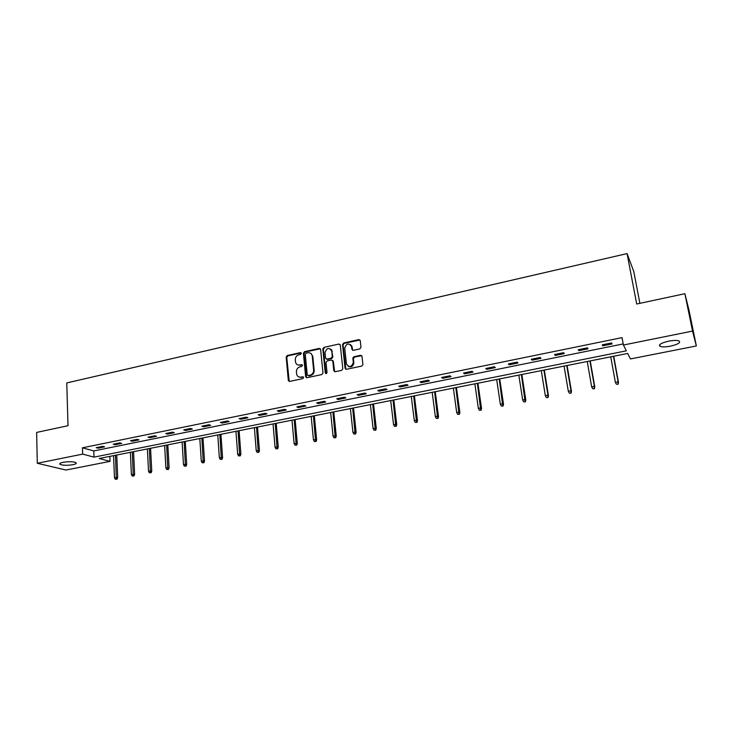 <?xml version="1.0" encoding="UTF-8"?>
<svg xmlns="http://www.w3.org/2000/svg" width="733" height="733" viewBox="0 0 733 733"><rect width="100%" height="100%" fill="white"/><g stroke="black" fill="none" stroke-linecap="round" stroke-linejoin="round"><path stroke-width="1.1" d="M301.345 353.315L300.393 352.61L287.299 355.514L286.191 357.072L288.335 380.564L289.663 381.407L302.857 378.604L303.627 377.403L302.683 376.771L300.97 377.138C298.762 377.413 297.332 376.478 296.673 374.316L296.416 371.86C296.416 369.285 297.616 367.609 299.999 366.839L301.703 366.463L302.491 365.364L301.529 364.649L299.824 365.016C297.616 365.309 296.187 364.374 295.546 362.221L295.289 359.802C295.298 357.246 296.489 355.569 298.862 354.79L300.567 354.415L301.345 353.315M301.208 352.93L287.877 355.853L286.768 357.411L289.214 381.417M303.48 377.064L300.97 377.138M302.344 364.961L299.824 365.016M670.411 346.168C665.628 347.048 662.192 347.112 660.103 346.361C658.225 344.73 661.084 342.989 668.679 341.147C673.48 340.259 676.935 340.194 679.033 340.946C680.893 342.613 678.016 344.354 670.411 346.168M72.888 464.704C67.189 465.574 62.928 465.464 60.097 464.365C59.181 463.632 60.198 462.944 63.13 462.303C68.856 461.424 73.126 461.533 75.948 462.624C76.864 463.375 75.847 464.062 72.888 464.704M359.839 348.899L360.984 347.295L360.242 340.643L358.804 339.617L343.658 342.989L342.522 344.537L345.051 368.268L346.48 369.313L361.745 366.069L362.908 364.585L361.992 356.348L360.554 355.303L354.021 356.724L352.866 358.245L353.324 362.551C351.364 367.416 349.055 367.829 346.416 363.806L344.73 348.074C346.617 343.172 348.908 342.714 351.602 346.691L351.886 349.293L353.315 350.328L359.839 348.899M359.985 340.02L344.18 343.346L343.044 344.931L342.549 344.592M37.282 463.274L36.65 432.415L68.013 425.708L66.767 382.928L627.063 253.6L636.702 304.012L684.879 293.704L692.557 331.078L696.35 345.967L630.435 358.941L627.668 353.462L99.202 458.501L110.032 461.369L65.979 470.036L37.282 463.274L82.655 454.121L94.026 457.126L626.349 350.832L623.417 345.032L692.557 331.078M623.417 345.032L622.042 337.62L82.444 447.808L82.655 454.121M320.623 349.439L319.24 348.413L304.516 351.693L303.398 353.26L305.652 376.799L307.008 377.715L321.851 374.554L322.987 372.969L320.623 349.439M323.949 347.369L338.884 344.052L340.295 345.069L342.806 368.781L341.66 370.339L335.201 371.713L333.79 370.669L332.791 361.048L331.38 360.022L327.138 360.938L326.002 362.523L327.019 372.511C326.561 373.812 325.974 373.949 325.25 372.923L322.822 348.945L323.949 347.369L338.884 344.052M639.891 303.334L633.788 271.567L627.063 253.6M82.444 447.808L93.806 450.923L623.215 343.924M98.075 448.184L104.59 446.855L102.73 446.333L96.206 447.652L98.075 448.184L98.039 447.286M115.081 444.729L121.678 443.392L119.855 442.851L113.248 444.198L115.081 444.729L115.044 443.832M132.306 441.239L138.995 439.882L137.218 439.324L130.511 440.689L132.306 441.239L132.27 440.331M149.77 437.693L156.55 436.318L154.8 435.75L148.011 437.134L149.77 437.693L149.724 436.786M167.463 434.101L174.335 432.708L172.621 432.131L165.74 433.524L167.463 434.101L167.408 433.185M185.394 430.473L192.358 429.052L190.69 428.457L183.717 429.877L185.394 430.473L185.339 429.547M203.572 426.78L210.628 425.351L209.006 424.737L201.932 426.175L203.572 426.78L203.508 425.855M221.998 423.042L229.154 421.594L227.569 420.962L220.395 422.419L221.998 423.042L221.934 422.107M240.681 419.258L247.928 417.783L246.389 417.141L239.123 418.616L240.681 419.258L240.607 418.314M259.61 415.419L266.968 413.925L265.474 413.265L258.108 414.759L259.61 415.419L259.537 414.475M278.815 411.525L286.273 410.004L284.825 409.335L277.349 410.846L278.815 411.525L278.732 410.572M298.285 407.566L305.853 406.036L304.452 405.349L296.874 406.888L298.285 407.566L298.203 406.613M318.04 403.562L325.709 402.014L324.362 401.299L316.674 402.866L318.04 403.562L317.939 402.6M338.069 399.503L345.848 397.927L344.556 397.194L336.749 398.779L338.069 399.503L337.968 398.532M358.382 395.38L366.28 393.777L365.034 393.035L357.127 394.647L358.382 395.38L358.281 394.409M378.998 391.202L387.006 389.58L385.815 388.811L377.788 390.442L378.998 391.202L378.888 390.222M399.906 386.96L408.034 385.311L406.907 384.532L398.761 386.181L399.906 386.96L399.787 385.979M421.127 382.653L429.373 380.986L428.301 380.18L420.036 381.866L421.127 382.653L420.999 381.664M442.659 378.292L451.024 376.588L450.016 375.772L441.623 377.477L442.659 378.292L442.53 377.293M464.511 373.857L473.005 372.135L472.061 371.292L463.54 373.024L464.511 373.857L464.374 372.85M486.694 369.359L495.316 367.609L494.436 366.747L485.787 368.497L486.694 369.359L486.547 368.351M509.215 364.787L517.965 363.018L517.15 362.129L508.372 363.916L509.215 364.787L509.059 363.77M532.076 360.15L540.963 358.355L540.212 357.447L531.297 359.252L532.076 360.15L531.911 359.133M555.284 355.441L564.309 353.618L563.631 352.683L554.579 354.525L555.284 355.441L555.119 354.415M578.859 350.667L588.022 348.807L587.417 347.854L578.227 349.723L578.859 350.667L578.676 349.632M602.801 345.811L612.11 343.924L611.579 342.943L602.242 344.84L602.801 345.811L602.608 344.767M684.879 293.704L689.002 310.251L696.35 345.967M109.84 456.384L110.032 461.369M93.806 450.923L94.026 457.126M331.692 349.87L331.82 351.162M332.791 360.499L332.846 361.085M351.803 345.939L351.904 346.901M353.059 357.447L353.178 358.529M353.608 362.523L353.755 363.861M297.552 364.796L300.365 365.327M298.752 376.936L301.529 377.449M320.348 348.771L305.075 352.032L303.957 353.599L306.522 377.715M306.055 353.196L305.267 354.296L307.255 374.939L308.208 375.589L310.022 375.204C312.432 374.426 313.642 372.74 313.632 370.147L312.221 355.798C311.635 353.498 310.178 352.5 307.86 352.793L306.055 353.196M310.819 353.407L312.771 356.137L314.182 370.467C314.191 373.06 312.991 374.746 310.581 375.516L308.767 375.901M340.03 344.428L339.406 344.4M332.498 360.37L333.323 361.387L334.633 371.704M324.49 347.717L323.363 349.293L325.947 373.638M331.765 351.134L331.765 351.125C329.044 347.149 326.79 347.653 325.003 352.628L325.553 358.107L326.955 359.106L331.197 358.18L332.333 356.595L331.765 351.134L332.296 351.474L330.647 348.99M326.387 359.097L326.955 359.106M331.765 351.125L332.864 356.934L331.728 358.519L327.486 359.445M350.53 344.592L352.115 347.048L352.665 350.292M348.12 366.363C351.226 367.636 353.132 366.482 353.837 362.89L353.306 362.331M361.717 355.688L354.525 357.063L353.379 358.584L353.819 362.661M343.044 344.931L345.884 369.295M115.255 479.226L117.051 479.199L115.255 479.226L114.467 477.623L117.701 477.568L116.749 455.01M116.327 479.025L115.484 455.266M114.467 477.623L113.56 455.651M117.701 477.568L117.051 479.199M132.178 476.019L133.974 475.992L132.178 476.019L131.381 474.407L134.615 474.352L133.553 451.675M133.269 475.809L132.316 451.922M131.381 474.407L130.364 452.307M134.615 474.352L133.974 475.992M149.321 472.767L151.108 472.739L149.321 472.767L148.515 471.145L151.749 471.099L150.567 448.294M150.421 472.556L149.367 448.532M148.515 471.145L147.388 448.926M151.749 471.099L151.108 472.739M166.684 469.477L168.48 469.45L166.684 469.477L165.878 467.837L169.103 467.801L167.811 444.867M167.802 469.267L166.638 445.096M165.878 467.837L164.641 445.499M169.103 467.801L168.48 469.45M184.285 466.142L186.081 466.115L184.285 466.142L183.461 464.493L186.695 464.456L185.284 441.394M185.422 465.922L184.148 441.614M183.461 464.493L182.114 442.017M186.695 464.456L186.081 466.115M202.116 462.761L203.911 462.743L202.116 462.761L201.291 461.103L204.516 461.066L202.986 437.876M203.27 462.541L201.877 438.096M201.291 461.103L199.816 438.499M204.516 461.066L203.911 462.743M220.193 459.334L221.98 459.316L220.193 459.334L219.35 457.667L222.575 457.63L220.926 434.312M221.357 459.115L219.845 434.522M219.35 457.667L217.765 434.935M222.575 457.63L221.98 459.316M238.509 455.862L240.296 455.844L238.509 455.862L237.666 454.185L240.882 454.158L239.105 430.692M239.691 455.642L238.06 430.903M237.666 454.185L235.944 431.325M240.882 454.158L240.296 455.844M257.072 452.343L258.859 452.325L257.072 452.343L256.22 450.658L259.445 450.63L257.53 427.037M258.273 452.114L256.513 427.229M256.22 450.658L254.378 427.66M259.445 450.63L258.859 452.325M275.892 448.779L277.679 448.761L275.892 448.779L275.031 447.075L278.247 447.057L276.204 423.317M277.111 448.541L275.223 423.518M275.031 447.075L273.052 423.949M278.247 447.057L277.679 448.761M294.968 445.16L296.764 445.151L294.968 445.16L294.098 443.447L297.314 443.428L295.133 419.56M296.205 444.922L294.19 419.743M294.098 443.447L291.991 420.183M297.314 443.428L296.764 445.151M314.32 441.495L316.106 441.486L314.32 441.495L313.44 439.763L316.647 439.754L314.32 415.748M315.566 441.257L313.422 415.923M313.44 439.763L311.186 416.371M316.647 439.754L316.106 441.486M333.936 437.775L335.714 437.766L333.936 437.775L333.039 436.034L336.255 436.034L333.781 411.873M335.201 437.528L332.919 412.047M333.039 436.034L330.656 412.496M336.255 436.034L335.714 437.766M353.828 434L355.606 434L353.828 434L352.921 432.259L356.128 432.259L353.508 407.96M355.111 433.762L352.683 408.116M352.921 432.259L350.392 408.574M356.128 432.259L355.606 434M373.995 430.179L375.782 430.179L373.995 430.179L373.088 428.42L376.286 428.42L373.518 403.984M375.305 429.932L372.731 404.14M373.088 428.42L370.403 404.598M376.286 428.42L375.782 430.179M394.464 426.294L396.241 426.304L394.464 426.294L393.539 424.526L396.736 424.535L393.804 399.943M395.783 426.047L393.062 400.09M393.539 424.526L390.707 400.566M396.736 424.535L396.241 426.304M415.217 422.364L416.995 422.373L415.217 422.364L414.292 420.577L416.701 420.119L417.48 420.595L414.383 395.857M416.555 422.107L413.687 395.994M414.292 420.577L411.295 396.471M417.48 420.595L416.995 422.373M436.272 418.369L438.05 418.378L436.272 418.369L435.338 416.573L437.784 416.115L438.517 416.601L435.255 391.706M437.638 418.112L434.605 391.834M435.338 416.573L432.177 392.32M438.517 416.601L438.05 418.378M457.639 414.319L459.408 414.337L457.639 414.319L456.686 412.514L459.17 412.038L459.866 412.542L456.439 387.5M459.023 414.063L455.834 387.62M456.686 412.514L453.37 388.105M459.866 412.542L459.408 414.337M479.318 410.214L481.086 410.223L479.318 410.214L478.356 408.391L480.875 407.914L481.526 408.428L477.925 383.231M480.72 409.949L477.366 383.341M478.356 408.391L474.865 383.835M481.526 408.428L481.086 410.223M501.317 406.036L503.076 406.064L501.317 406.036L500.346 404.213L502.902 403.718L503.507 404.25L499.723 378.897M502.746 405.77L499.219 378.998M500.346 404.213L496.681 379.502M503.507 404.25L503.076 406.064M523.646 401.803L525.405 401.831L523.646 401.803L522.666 399.961L525.259 399.467L525.818 400.007L521.85 374.499M525.094 401.537L521.392 374.59M522.666 399.961L518.817 375.104M525.818 400.007L525.405 401.831M546.314 397.506L548.064 397.533L546.314 397.506L545.315 395.655L547.954 395.151L548.467 395.71L544.307 370.037M547.78 397.231L547.954 395.151L543.895 370.119M545.315 395.655L541.284 370.632M548.467 395.71L548.064 397.533M569.321 393.145L571.071 393.181L569.321 393.145L568.313 391.275L570.989 390.771L571.456 391.34L567.095 365.501M570.815 392.87L570.989 390.771L566.746 365.575M568.313 391.275L564.089 366.106M571.456 391.34L571.071 393.181M592.685 388.719L594.426 388.756L592.685 388.719L591.659 386.841L594.381 386.318L594.793 386.905L590.23 360.911M594.197 388.435L594.381 386.318L589.937 360.966M591.659 386.841L587.243 361.497M594.793 386.905L594.426 388.756M616.407 384.22L618.139 384.266L616.407 384.22L615.372 382.324L618.13 381.801L618.487 382.397L613.723 356.238M617.937 383.936L618.13 381.801L613.484 356.284M615.372 382.324L610.745 356.834M618.487 382.397L618.139 384.266M300.951 352.949L300.393 352.61M303.242 377.083L302.683 376.771M302.097 364.97L301.529 364.649M288.884 380.674L288.307 380.372M286.768 357.411L286.191 357.072M287.877 355.853L287.299 355.514M306.192 376.991L305.634 376.67M303.957 353.599L303.398 353.26M305.075 352.032L304.516 351.693M319.78 348.761L319.24 348.413M310.581 375.516L310.022 375.204M314.182 370.467L313.632 370.147M312.808 356.403L312.258 356.064M334.321 370.99L333.79 370.669L334.321 370.99M333.323 361.387L332.791 361.057L333.323 361.387M323.363 349.293L322.822 348.945M331.728 358.519L331.197 358.18M332.864 356.934L332.333 356.595M352.399 349.641L351.886 349.293M352.115 347.048L351.602 346.691M353.379 358.666L352.875 358.327M354.525 357.063L354.021 356.724M361.057 355.652L360.554 355.303M345.573 368.589L345.051 368.268M344.18 343.346L343.658 342.989M359.307 339.984L358.804 339.617M660.103 346.361L659.764 344.611M60.097 464.365L60.069 463.366M288.912 380.876L288.335 380.564M306.211 377.11L305.652 376.799M312.771 356.137L312.221 355.798M353.837 362.89L353.324 362.551M353.379 358.584L352.866 358.245M343.044 344.886L342.522 344.537"/></g></svg>
